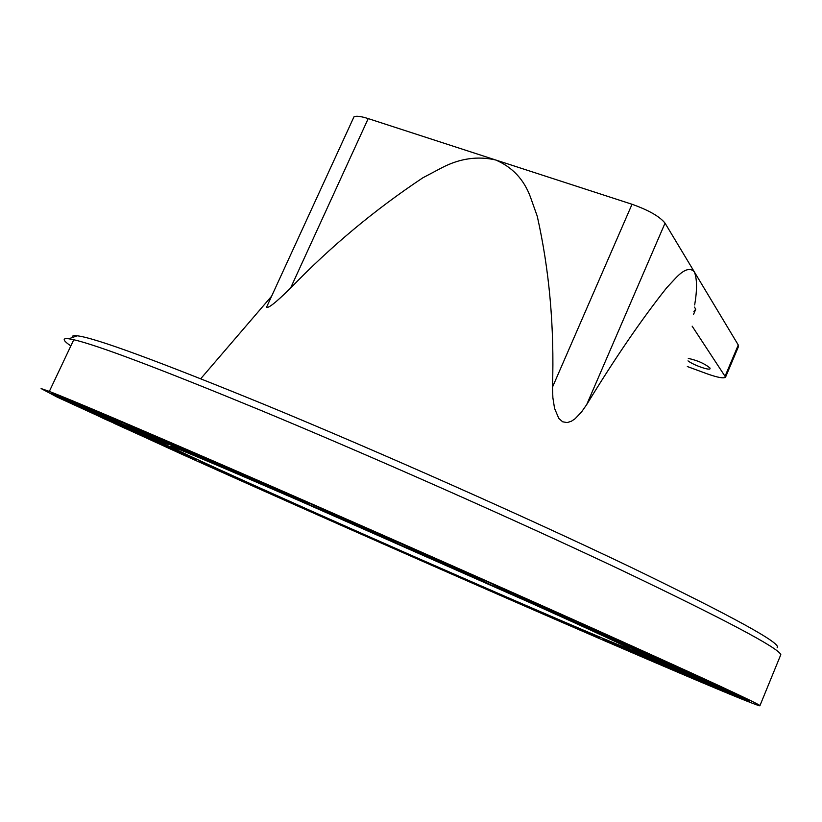 <?xml version="1.0" encoding="UTF-8"?>
<svg xmlns="http://www.w3.org/2000/svg" width="822" height="822" viewBox="0 0 822 822"><rect width="100%" height="100%" fill="white"/><g stroke="black" fill="none" stroke-linecap="round" stroke-linejoin="round"><path stroke-width="1.23" d="M269 301.869L266.523 307.284C269.205 308.897 282.511 295.92 290.546 288.132C330.557 246.621 374.657 209.846 422.827 177.809L442.215 167.565C459.919 158.42 477.726 155.882 495.615 159.961C512.25 167.03 523.82 179.299 530.334 196.766L537.249 216.217C549.363 270.089 554.449 327.064 552.487 387.162L552.877 397.766L554.562 408.411L558.785 418.388L562.638 421.789L567.18 422.59L571.393 421.234L575.092 418.747L581.38 412.192L586.703 404.588C614.877 358.382 641.509 319.481 666.591 287.885L675.787 277.98C684.007 269.349 690.182 267.304 694.313 271.856L738.269 345.004L738.526 346.432L725.6 377.041M694.672 304.931C697.241 289.745 697.118 278.72 694.313 271.856L665.039 223.152L586.703 404.588M72.5 337.472C71.709 335.89 73.281 335.335 77.206 335.797C94.992 337.821 157.721 360.868 265.403 404.927C379.651 452.059 528.906 518.394 631.286 567.447C733.841 617.127 782.462 643.883 777.16 647.726M70.836 345.928C62.708 340.349 62.03 337.976 68.822 338.787L73.764 339.743C96.986 345.004 158.852 368.348 259.372 409.767C371.246 456.148 516.884 520.686 620.631 569.78C725.117 619.696 778.516 647.983 780.818 654.641L759.96 705.584C763.998 709.581 641.345 657.086 510.328 599.793C399.831 551.48 277.877 497.474 181.056 453.898L57.201 397.129L41.1 388.559L49.33 391.416C71.165 399.821 132.147 425.745 232.266 469.187C343.781 517.644 490.21 582.295 595.323 629.477C701.3 677.164 756.178 702.533 759.96 705.584M476.349 583.836C334.092 521.775 144.6 436.739 173.226 447.117C186.173 451.946 228.495 469.937 300.184 501.091L530.406 602.824C597.204 632.899 630.587 648.383 630.556 649.277C629.21 649.925 559.371 620.117 476.349 583.836M693.902 311.394L695.772 309.206L693.542 314.425M694.415 307.099L695.772 309.206M638.047 652.308L621.535 646.318L719.599 688.908L638.047 652.298M639.115 652.452L731.056 693.819L745.986 700.252L749.592 701.094L639.146 652.37M678.068 667.628L632.262 649.103L644.171 654.343C641.592 652.658 712.088 683.401 728.734 691.23L742.061 697.025L702.974 678.561L678.068 667.628M618.175 642.609L665.481 661.967L541.215 607.489L618.175 642.609L618.689 641.386M521.836 598.755L669.745 663.385L576.551 621.268L560.018 614.26L573.016 620.446L521.939 598.519M493.806 586.23L510.524 593.402L496.694 586.816L552.939 610.705L418.788 551.408L493.806 586.23L494.484 584.658M338.171 517.531L471.756 576.376L402.852 544.513L338.274 517.295M308.25 504.389L384.203 536.18L246.436 475.589L308.353 504.163M135.99 428.108L279.018 491.484C246.836 477.377 212.055 461.553 219.69 464.451L136.082 427.913M135.609 428.354L183.08 450.713L260.584 483.737L135.63 428.303M124.009 423.268L59.41 395.947L169.075 444.846L124.009 423.268M78.614 404.784L55.156 394.344C50.101 392.536 49.937 392.875 54.642 395.341L163.547 442.678L78.614 404.784M171.11 447.702L178.127 450.733C165.14 444.61 159.992 441.917 162.694 442.657L81.039 407.291L171.233 447.445M103.891 418.696L187.128 455.039L75.347 404.958L103.891 418.696L104.271 417.884M197.136 459.652L113.96 423.299L184.981 455.45L197.136 459.652M205.664 463.639L199.674 461.892L203.24 463.526L291.8 502.396L205.664 463.639M209.487 466.567L282.367 499.149L313.829 512.26L209.559 466.423M299.229 506.65L387.963 545.839L330.249 519.545L299.29 506.537M348.117 527.529L400.191 551.182L451.689 573.181L348.138 527.477M468.746 580.63L410.558 555.806L502.437 596.238L468.746 580.63M490.95 590.33L528.392 607.273L516.237 602.3L593.494 635.848L490.95 590.33M594.059 635.92L599.587 638.304L593.916 634.872L507.297 597.43L594.059 635.92L594.388 635.159M602.577 638.468L614.085 644.705L685.671 675.458L602.577 638.468M615.133 643.842L695.782 679.753L734.683 695.854L615.164 643.77M722.219 688.517L653.685 658.525L722.219 688.517M302.003 500.752L230.129 469.095L302.003 500.752M176.042 450.292L120.875 425.981L176.042 450.292M519.576 603.297L466.947 580.188L519.576 603.297M97.037 413.045L131.366 428.2L97.037 413.045M291.491 502.869L319.686 515.271L291.491 502.869M633.197 652.113L665.81 666.416L633.197 652.113M555.107 612.472L513.596 594.327L555.107 612.472M692.145 326.159L725.569 377.113C723.987 378.654 718.068 377.637 707.793 374.061L687.326 366.54M688.291 358.413C697.333 360.365 704.546 363.54 709.91 367.937L710.085 368.698C709.581 370.804 693.141 364.958 688.004 360.868M353.183 118.563L353.984 116.816C356.193 115.697 360.93 116.292 368.215 118.594L632.036 204.267C648.722 210.216 659.727 216.505 665.039 223.152M725.836 691.508L726.206 690.614M731.056 693.819L731.477 692.771M735.053 695.566L735.526 694.395M745.986 700.252L746.407 699.234M728.734 691.23L728.95 690.686M628.922 647.325L629.436 646.092M172.353 445.956L172.908 444.753M183.08 450.713L183.635 449.511M76.148 403.489L76.477 402.811M82.457 406.243L82.837 405.431M147.395 435.208L147.672 434.591M151.751 437.201L151.998 436.657M54.642 395.341L55.125 394.334M65.503 400.263L66.037 399.122M69.49 402.04L70.024 400.9M74.699 404.332L75.223 403.222M110.826 421.789L111.196 420.987M172.712 450.024L172.99 449.428M184.981 455.45L185.32 454.72M190.817 456.806L190.375 457.782L190.848 456.816M203.24 463.526L203.486 463.002M207.761 465.54L208.141 464.697M394.437 548.623L394.694 548.048M398.362 550.37L398.619 549.784M400.191 551.182L400.448 550.586M404.126 552.898L404.373 552.322M608.691 642.27L609.112 641.283M611.239 643.431L611.66 642.424M614.085 644.705L614.517 643.698M626.364 650.099L626.662 649.401M680.113 672.828L680.421 672.098M688.826 676.712L689.165 675.889M695.782 679.753L696.131 678.91M725.271 375.788L738.269 345.004M632.036 204.267L552.487 387.162M368.215 118.594L290.546 288.132M200.722 378.737L271.599 296.208M77.206 335.797L68.822 338.787M49.33 391.416L73.764 339.743M573.037 620.415L573.283 619.819M496.694 586.816L497.125 585.829M112.655 422.323L112.922 421.758M679.229 672.283L679.475 671.687M695.72 309.298L693.552 314.374M266.523 307.284L353.984 116.816"/></g></svg>
